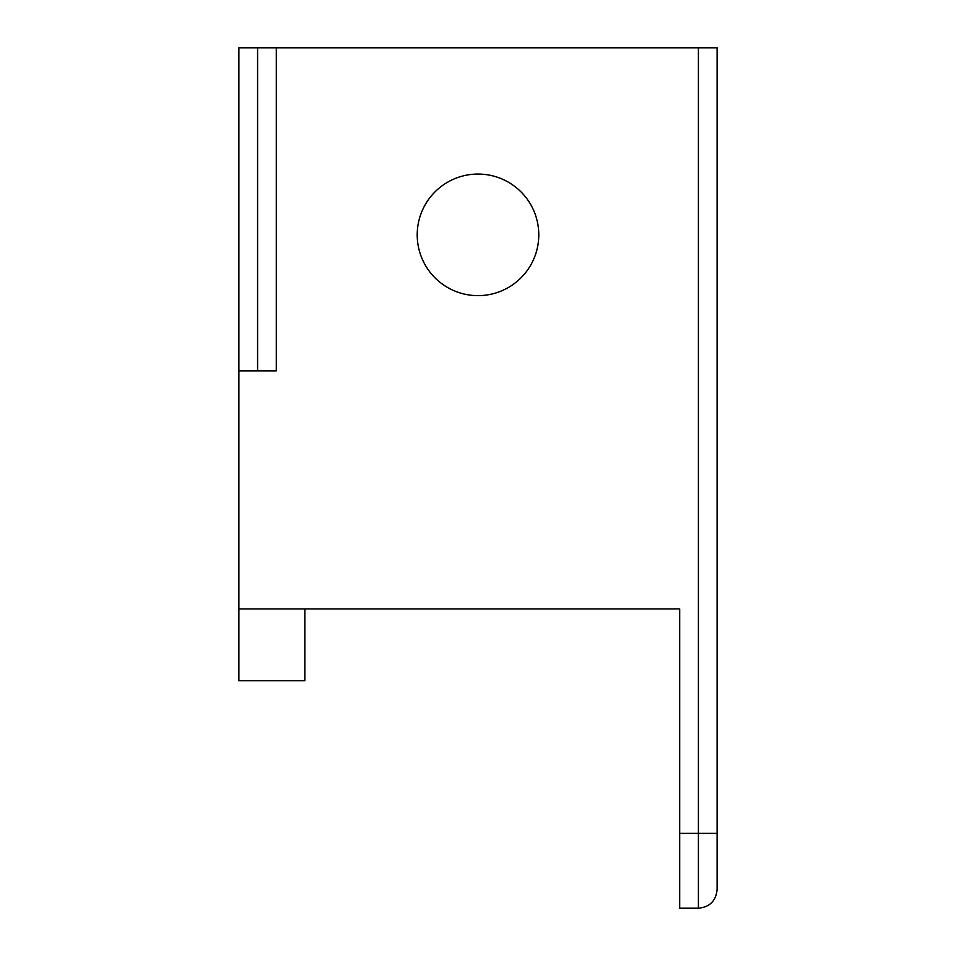 <?xml version="1.0" encoding="UTF-8"?>
<svg xmlns="http://www.w3.org/2000/svg" width="956" height="956" viewBox="0 0 956 956"><rect width="100%" height="100%" fill="white"/><g stroke="black" fill="none" stroke-linecap="round" stroke-linejoin="round"><path stroke-width="1.43" d="M276.296 47.8L257.594 47.8L257.594 370.868L276.296 370.868L276.296 47.8L698.406 47.8L698.406 908.2C709.758 907.089 715.996 900.863 717.108 889.498L717.108 47.8L698.406 47.8M717.108 889.498C715.996 900.863 709.758 907.089 698.406 908.2L679.704 908.2L679.704 608.936L238.892 608.936L238.892 370.868L257.594 370.868M417.21 234.841A60.79 60.79 0 0 1 508.389 182.202A60.79 60.79 0 0 1 508.389 287.493A60.79 60.79 0 0 1 417.21 234.841M238.892 370.868L238.892 47.8L257.594 47.8M238.892 608.936L238.892 680.756L304.868 680.756L304.868 608.936M679.704 833.381L717.108 833.381"/></g></svg>
